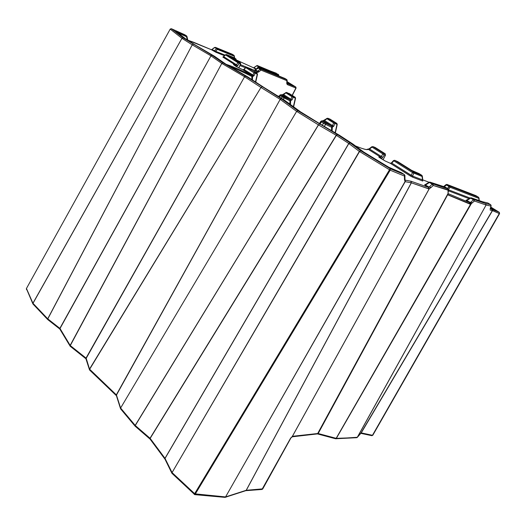 <?xml version="1.0" encoding="UTF-8"?>
<svg xmlns="http://www.w3.org/2000/svg" width="526" height="526" viewBox="0 0 526 526"><rect width="100%" height="100%" fill="white"/><g stroke="black" fill="none" stroke-linecap="round" stroke-linejoin="round"><path stroke-width="0.79" d="M284.296 96.896L290.24 99.822L289.872 100.768L284.093 97.928L284.296 96.896L284.093 97.928L282.127 96.856L283.185 96.297L284.296 96.896L283.185 96.297L282.127 96.856L280.266 95.673L281.325 95.114L283.185 96.297L281.325 95.114L280.266 95.673L289.872 100.768L290.306 99.855L289.964 100.808L290.306 99.855L284.296 96.896M282.206 94.765L281.325 95.114L280.66 94.746L281.962 94.746M280.923 94.792L281.509 94.858M278.859 96.692L279.74 95.252L280.66 94.746L279.839 95.219M281.673 94.792L290.24 99.822L282.416 94.858L283.639 94.634L290.904 99.23L290.306 99.855L290.602 100.801L289.964 100.808L289.826 104.089L289.964 100.808L290.602 100.801L290.306 99.855L290.904 99.23L283.639 94.634L285.756 92.556L291.969 96.705L290.904 99.23L292.127 99.762L290.602 100.801L290.483 104.569L290.602 100.801L292.127 99.762L290.904 99.23L291.969 96.705L292.916 96.304L293.192 97.238L291.969 96.705L285.855 92.859L283.639 94.634L281.614 94.811M323.023 120.678L322.201 120.868L323.273 120.763L331.945 126.266L331.623 127.292L331.873 126.227L325.725 123.216L331.873 126.227L331.525 127.246L325.548 124.32L325.725 123.216L325.548 124.32L323.464 123.183L324.549 122.578L325.725 123.216L324.549 122.578L323.464 123.183L321.419 121.887L322.51 121.282L324.549 122.578L322.51 121.282L321.419 121.887L320.827 121.342M321.932 120.881L324.562 120.546L324.417 120.217L324.562 120.546L326.909 118.698L326.758 118.376L333.615 122.92L332.531 125.589L333.806 126.148L334.891 123.478L337.008 124.307L336.699 123.314L329.993 119.106L336.699 123.314L334.582 122.486L336.699 123.314L337.008 124.307L334.891 123.478L334.582 122.486L327.869 118.265L329.993 119.106L327.869 118.265L334.582 122.486L333.615 122.92L334.891 123.478L333.615 122.92L334.582 122.486L334.891 123.478L333.806 126.148L332.281 127.272L332.136 131.007L331.945 126.266L332.531 125.589L324.562 120.546L327.685 118.192L326.909 118.698L333.615 122.92L332.531 125.589L333.806 126.148L331.623 127.292L331.459 130.612L331.945 126.266L323.286 120.783L322.201 120.98L324.562 120.546L332.531 125.589L331.945 126.266L332.281 127.272L331.623 127.292L325.548 124.32L324.391 126.477L325.548 124.32L323.464 123.183L322.333 125.28L323.464 123.183L321.419 121.887L320.137 123.952L321.419 121.887L320.801 121.381L321.662 120.862L322.51 121.282L321.662 120.862L320.873 121.348M116.489 395.927L120.717 409.004L120.612 408.038L135.182 425.409L135.228 426.27L135.175 425.416L318.506 124.918L135.274 425.501L120.612 408.038L296.651 111.367L297.933 110.802L296.651 111.374L318.427 124.859L319.512 124.136L318.427 124.859L135.267 425.508L318.506 124.918L336.364 135.366L348.745 143.46L359.35 151.409L360.711 150.791L359.35 151.396L172.068 472.585L359.35 151.409L172.068 472.585L165.039 458.422L348.83 143.526L165.039 458.422L348.745 143.46L164.993 458.337L150.16 438.388L336.364 135.366L150.16 438.388L336.206 135.281L150.035 438.27L135.274 425.501L135.267 426.31L135.175 425.416L150.16 438.388L164.993 458.337L172.068 472.591L172.081 473.446L172.068 472.591L359.541 151.527L360.711 150.791L359.35 151.409L348.745 143.46L336.364 135.366L318.506 124.918L319.512 124.136L318.427 124.866L296.769 111.453L297.933 110.802L296.651 111.367L120.612 408.038L116.456 395.059L280.167 99.375L296.651 111.374L280.167 99.375L116.456 395.059L280.167 99.375L116.338 394.862L89.519 369.101L260.968 87.454L89.637 369.278L260.968 87.454L262.119 86.882L261.014 87.494L280.062 99.296L261.014 87.494L262.119 86.882L260.968 87.454L89.519 369.101L86.205 358.311L244.57 76.743L260.968 87.454L244.57 76.743L86.205 358.311L244.57 76.743L86.034 358.101L70.142 345.444L221.788 63.409L70.28 345.589L221.788 63.409L222.965 62.864L221.939 63.495L244.452 76.671L221.939 63.495L222.965 62.864L221.788 63.409L70.28 345.589L60.01 328.507L210.965 55.841L221.788 63.409L210.965 55.841L60.01 328.507L210.965 55.841L59.872 328.369L47.721 318.828L192.227 44.828L47.794 318.901L192.227 44.828L193.292 44.263L192.299 44.874L210.827 55.756L192.299 44.874L193.292 44.263L192.227 44.828L47.794 318.901L32.928 303.232L181.943 38.306L32.987 303.324L181.95 38.306L183.147 37.852L181.943 38.306L192.227 44.828L182.022 38.359L183.147 37.852L181.943 38.306L32.928 303.232L26.478 288.537M286.801 92.458L285.855 92.859L286.801 92.458L292.916 96.304L291.969 96.705L293.192 97.238L292.127 99.762L293.192 97.238L292.916 96.304L295.047 97.165L295.323 98.099L293.192 97.238L295.323 98.099L293.396 106.673L295.323 98.099L295.047 97.165L286.644 92.398L295.217 97.277L288.781 93.26M323.168 120.71L326.942 118.481M253.946 72.772L254.873 72.397L255.117 73.285L253.946 72.772L245.78 67.63L246.707 67.262L257.01 73.285L257.253 74.166L255.117 73.285L254.873 72.397L253.946 72.772L255.117 73.285L254.078 75.685L252.901 75.172L253.946 72.772L252.901 75.172L244.077 69.583L245.589 67.479L253.946 72.772M257.365 65.566L256.727 65.691L257.365 65.566L270.186 70.925L257.253 65.513L259.075 66.618L258.437 66.749L259.298 67.506L278.57 75.277L278.261 74.376L278.57 75.277L272.488 73.002L272.192 72.101L272.488 73.002L272.192 72.101L272.435 72.983L259.298 67.506L259.075 66.618L259.298 67.506L258.437 66.749L259.075 66.618L278.261 74.376L257.365 65.566L270.127 70.898M232.163 54.204L233.866 55.263L217.179 48.451L215.482 47.379L232.163 54.204L215.482 47.379L214.509 47.485L215.482 47.379L217.179 48.451L217.429 49.378L216.495 48.576L217.179 48.451L233.866 55.263L234.109 56.17L217.429 49.378L217.179 48.451L216.495 48.576L214.792 47.504L211.853 49.589L214.792 47.504L217.429 49.378L215.64 51.311L214.279 50.969L216.495 48.576L214.279 50.969L212.136 49.608L211.38 49.72L212.136 49.608L215.64 51.311L217.429 49.378L234.109 56.17L234.017 55.361L232.163 54.204M256.727 65.691L253.88 67.65L256.727 65.691L258.437 66.749L256.727 65.691M26.412 288.564L170.194 29.127M211.505 49.753L214.542 47.458L215.482 47.379M184.731 34.729L171.509 28.766L170.194 29.062L181.95 38.306L170.214 29.101L171.509 28.766L183.147 37.852L211.794 55.112L210.827 55.756L211.794 55.112L212.156 55.342L210.965 55.841L212.156 55.342L222.965 62.864L245.412 75.981L244.452 76.671L245.727 76.178L244.57 76.743L245.727 76.178L281.154 98.645L280.062 99.296L281.463 98.849L280.167 99.375L281.463 98.849L297.933 110.802L337.173 134.465L336.206 135.281L337.173 134.465L337.58 134.715L336.364 135.366L337.58 134.715L349.974 142.796L348.83 143.526L350.224 142.967L360.711 150.791L390.318 168.774L389.51 169.766L359.541 151.521L389.51 169.766L390.318 168.774L390.213 170.128L389.51 169.766L390.18 170.194L389.51 169.766L194.574 493.809L172.068 472.585L195.192 494.184L194.646 494.631L195.192 494.184L194.541 493.868L194.311 494.433L194.574 493.809L389.496 169.793L390.18 170.194L390.318 168.774L360.711 150.791L350.224 142.967L337.58 134.715L297.933 110.802L281.463 98.849L245.727 76.178L222.958 62.864L211.794 55.112L183.147 37.852L171.509 28.766L184.731 34.729L186.645 35.959L186.5 36.702L186.454 35.827L184.718 34.723M283.297 99.434L284.093 97.928L283.297 99.434M281.384 98.25L282.127 96.856L281.384 98.25M279.431 97.04L280.266 95.673L279.431 97.04M259.094 67.907L286.696 79.557L258.963 67.854L258.253 67.933L259.094 67.907L260.843 68.991L261.008 70.116L260.192 69.123L260.843 68.991L260.192 69.123L258.444 68.038L255.432 69.82L258.444 68.038L261.008 70.116L260.843 68.991L286.815 79.636L284.954 78.486L259.094 67.907L284.829 78.433M287.143 80.268L286.861 80.642L286.696 79.557L286.861 80.642L261.008 70.116L259.338 71.464L257.628 71.194L260.192 69.123L257.628 71.194L255.432 69.82L254.781 69.951L255.432 69.82L257.628 71.194L259.338 71.464L257.201 72.489L257.036 71.365L257.628 71.194L256.977 71.326L254.781 69.951L256.977 71.326L257.628 71.194L256.977 71.326L257.201 72.489L258.621 72.036L261.008 70.116L286.861 80.642L286.815 79.636L287.143 80.268M236.154 59.445L235.826 59.859L235.826 58.813L233.781 57.551L226.404 54.533L225.496 54.743L226.535 54.592L238.824 62.311L237.903 62.673L225.621 54.941L223.511 56.624L225.621 54.941L237.903 62.673L238.824 62.311L226.535 54.592L233.912 57.61L235.668 58.708L235.826 59.859L235.28 59.642L235.826 59.859L236.154 59.445L235.826 58.813L236.154 59.445M171.963 473.341L171.917 472.394L171.963 473.341M120.691 408.176L120.783 409.083L120.691 408.176M89.63 369.278L89.545 369.975L89.519 369.101L116.338 394.862L116.41 395.69L89.545 369.975L89.63 369.278M60.069 329.322L60.01 328.507L70.142 345.444L70.142 346.207L70.543 346.404L70.142 345.444L70.201 346.266L70.28 345.589L86.205 358.311L89.532 369.949M26.379 288.629L33.072 304.12L32.921 303.239L47.721 318.835L47.636 319.46L47.794 318.901L47.721 319.565L47.794 318.901L59.872 328.369L60.036 329.283M32.987 303.324L33.118 304.166L32.987 303.324M26.372 288.735L26.517 289.583L26.372 288.735M231.414 57.209L235.668 58.708L231.414 57.209M238.824 67.874L240.724 64.034L240.31 62.798L231.276 57.124L240.31 62.798L238.824 62.311L239.133 63.547L237.903 62.673L236.49 64.777L223.747 56.709L222.833 57.064L223.747 56.709L236.49 64.777L237.719 65.658L236.404 66.638L235.944 65.375L236.417 66.651L237.719 65.658L236.49 64.777L237.903 62.673L239.133 63.547L238.824 62.311L240.579 63.048M282.324 94.798L285.947 92.681M247.983 77.052L225.575 63.955L247.805 76.941L264.736 87.974L247.937 77.02M214.404 56.216L195.573 45.177L214.404 56.216L225.575 63.955L214.542 56.302M186.94 36.445L186.5 36.702L177.808 32.79L186.5 36.702L187.243 39.825L186.737 39.601L187.243 39.825L186.5 36.702L186.94 36.445L186.645 35.959L186.835 36.419M234.333 55.901L234.34 57.88L234.333 55.901M278.701 75.021L278.491 74.613M251.941 76.52L252.565 76.638L252.48 79.985L252.565 76.638L252.224 76.566L254.078 75.685L255.117 73.285L257.253 74.166L255.485 81.944L257.253 74.166L257.01 73.285L246.707 67.262L245.78 67.63L244.077 69.583L242.71 69.682L244.077 69.583L254.078 75.685L252.565 76.638L252.27 75.737L252.901 75.172L252.27 75.737L242.769 69.708L236.273 66.565L233.465 64.593L235.944 65.375L236.49 64.777L235.832 66.283L235.944 65.375L222.833 57.064L235.944 65.375L233.465 64.593L236.273 66.565L242.769 69.708L252.27 75.737L251.836 79.564L251.862 76.461L252.447 75.981L251.941 76.52M195.573 45.177L185.744 38.963L175.71 31.159L186.454 35.827L175.71 31.159L185.744 38.963L195.573 45.177M277.386 95.778L279.03 96.409L277.386 95.778M287.065 83.233L286.861 80.642L286.782 83.601L286.808 82.569L287.078 83.029M335.614 438.763L336.338 438.355L357.069 437.579M491.12 205.607L490.982 206.1L490.62 204.68L485.741 203.582L474.064 199.558L474.353 200.998L486.05 205.002L485.741 203.582L486.096 205.008L357.312 437.284L335.417 438.717L336.338 438.355L470.777 204.081L474.353 200.998L474.064 199.558L485.741 203.582L486.05 205.002L474.353 200.998L473.393 199.801L474.064 199.558L471.375 197.888L482.901 201.872L471.375 197.888L470.251 197.921M165.085 459.382L164.993 458.337L165.019 459.244L150.022 439.039L150.16 438.388L149.877 438.947L150.035 438.27L149.877 438.947L135.136 426.192L120.585 408.847L116.338 395.453M86.238 359.153L86.205 358.311L86.238 359.153M86.146 358.857L86.034 358.101L85.922 358.758L70.346 346.378M59.964 329.118L59.872 328.369L59.786 329.013L47.721 319.565L32.934 303.969L26.392 288.603M246.602 67.236L257.01 73.285L257.51 74.324M228.153 64.994L227.975 65.356M240.619 64.034L240.31 62.798L240.619 64.034L239.133 63.547L237.719 65.658L239.133 63.547L240.619 64.034L238.732 67.834L240.619 64.034M295.546 98.283L293.626 106.837M337.008 124.307L335.134 132.762L337.008 124.307M257.497 74.363L255.735 82.109M257.01 73.285L246.648 67.236L245.589 67.479L243.886 69.432L242.71 69.682L238.14 67.558M225.089 55.131L215.64 51.311L215.884 52.245L211.491 49.766L187.821 40.173L211.491 49.766L215.884 52.245L215.64 51.311L225.089 55.131M256.346 69.057L258.437 66.749L256.32 69.024L254.163 67.683L253.447 67.769L254.163 67.683L256.346 69.057M259.298 67.506L258.97 67.854L259.298 67.506M272.435 72.983L272.343 73.324L272.435 72.983M272.488 73.002L272.389 73.351L272.488 73.002M278.57 75.277L278.609 75.889L278.57 75.277M230.309 66.717C236.181 68.952 243.367 72.2 251.862 76.461L252.191 75.698L252.539 76.237L252.191 75.698L251.862 76.461C243.367 72.2 236.181 68.952 230.309 66.717M233.353 66.986L232.972 67.755M287.295 84.581L286.782 83.601L287.295 84.581L295.882 88.033L292.147 95.344L295.882 88.033L295.829 87.04L295.882 88.033L287.295 84.581L287.124 83.496L287.295 84.581M253.525 67.795L236.161 59.925M287.084 82.543L290.852 84.804L287.084 82.543M300.911 112.084L321.596 124.846L300.911 112.084M404.303 174.533L401.45 172.719L388.806 167.261L363.683 152.014L352.946 144.065L339.546 135.34L321.596 124.846L339.546 135.34L352.946 144.065L363.683 152.014L388.806 167.261L401.45 172.719L404.303 174.533L390.318 168.774L404.303 174.533L404.915 175.447L404.428 176.046L404.303 174.533L404.428 176.046L390.18 170.194L195.205 494.157L194.574 493.809L225.569 496.925L224.852 497.353L225.733 496.925L225.069 497.359M284.178 99.999L264.598 87.881L283.935 99.822L300.451 111.782L284.112 99.94M482.631 201.767L487.918 203.016L490.732 204.752L487.918 203.016L482.631 201.767M385.499 155.098L385.085 153.691L383.888 153.467L373.019 146.636L375.117 147.431L385.242 153.796L375.117 147.431L373.019 146.636L383.888 153.467L382.902 153.947L372.04 147.109L369.548 149.022L369.357 148.654L371.849 146.734L373.019 146.636L372.007 146.833M239.968 65.559L245.366 67.729L239.968 65.559M253.157 70.865L257.201 72.489L253.157 70.865M296.072 88.079L295.829 87.04M225.207 497.346L246.207 490.291L262.79 488.851L261.987 489.456L290.641 438.099L293.021 436.238L318 433.49L447.731 194.35L318.184 433.523L317.336 433.917L318.184 433.523L336.173 438.322L471.263 202.99L471.421 203.49L336.338 438.355L335.575 438.756L356.766 437.691L357.41 437.251L486.096 205.015L485.741 203.582L490.62 204.68L490.982 206.1L486.096 205.008L357.41 437.244L361.25 432.898L360.731 433.306L361.25 432.898L372.461 435.285L371.882 435.692L372.835 435.193L499.516 213.543M479.022 197.993L478.824 198.348L478.607 197.309L475.905 195.652L446.982 184.429L449.842 186.145L478.496 197.237L449.842 186.145L447.225 184.521L475.905 195.652L478.496 197.237L478.824 198.348L450.164 187.289L446.002 184.646L447.225 184.521L444.115 186.717L446.541 184.757L449.165 186.382L449.842 186.145L447.455 188.446L449.165 186.382L450.164 187.289L449.842 186.145L450.164 187.289L448.507 189.301L450.164 187.289L478.824 198.348L478.64 197.362M448.053 193.049L448.047 188.814L448.619 189.847L470.06 198.039L448.619 189.853L448.356 190.294L448.047 188.814L444.989 187L430.183 182.22L445.338 187.125L448.047 188.814L432.931 183.942L429.827 182.095L428.999 182.272L430.183 182.22L432.931 183.942L433.24 185.468L432.194 184.192L432.931 183.942L448.211 188.939M316.81 433.707L317.336 433.766L316.81 433.707M290.937 437.928L292.094 436.823M448.007 193.522L448.356 190.294L433.24 185.468L432.931 183.942L432.194 184.192L429.446 182.463L425.685 184.889L425.462 184.547L425.685 184.889L429.446 182.463L432.194 184.192L433.24 185.468L431.254 187.348L429.137 187.078L432.194 184.192L429.137 187.078L424.679 184.639L429.137 187.078L431.254 187.348L433.24 185.468L448.599 190.031M448.001 193.561L448.152 195.008L447.711 194.686L447.981 193.601L317.48 433.904L318.184 433.523L292.265 436.508L429.111 188.933L292.298 436.508L429.137 188.959L431.254 187.348L429.111 188.933L292.265 436.508L290.641 438.099L262.481 489.055L246.28 490.278L245.721 490.692L246.207 490.291L225.562 496.938L195.192 494.184L390.18 170.194L404.428 176.046L404.849 175.789M236.246 68.196L235.865 68.959M419.268 173.711L418.893 173.534L419.268 173.711M246.865 73.075L246.497 73.818M374.874 147.339L373.006 146.629M224.484 55.703L215.884 52.245L224.484 55.703M255.675 69.156L256.32 69.024L255.675 69.156L253.525 67.815L255.675 69.156M226.364 64.415C232.374 66.329 240.98 70.089 252.191 75.698L252.191 75.698C240.98 70.089 232.374 66.329 226.364 64.415M287.124 83.496L295.711 86.961L287.111 81.662L295.711 86.961L287.124 83.496M240.415 64.659L257.036 71.365L240.415 64.659M193.423 42.192L187.821 40.167M287.097 82.01C292.015 84.739 292.975 85.554 289.977 84.462L287.071 83.128L289.977 84.462C292.975 85.554 292.015 84.739 287.097 82.01M289.905 84.436L287.932 83.542M470.415 197.921L471.375 197.888L470.264 197.914L471.375 197.888L474.064 199.558L473.393 199.801L470.704 198.131L467.062 200.373L466.812 200.044L467.062 200.373L470.704 198.131L473.393 199.801L474.353 200.998L472.44 202.753L470.454 202.49L473.393 199.801L470.454 202.49L466.089 200.13L470.454 202.49L472.44 202.753L471.421 203.49L471.263 202.99L472.44 202.753L471.263 202.99L470.54 204.075L470.099 202.714L471.263 202.99L470.099 202.714L470.454 202.49L470.099 202.714L470.685 204.042L336.173 438.329L318.184 433.523L447.698 194.666L470.54 204.075L469.738 204.009L469.613 202.628L470.099 202.714L466.391 200.616L469.613 202.628L469.738 204.009L448.152 195.008L448.047 193.594L469.613 202.628L448.047 193.594M429.163 182.266L429.827 182.095L429.019 182.259L422.74 179.859L429.019 182.259L425.034 184.764M368.055 149.193L369.37 148.641L369.548 149.022L372.04 147.109L382.902 153.947L383.888 153.467L384.282 154.94L382.902 153.947L381.278 156.452L369.548 149.022L368.016 149.18L369.548 149.022L381.278 156.452L382.652 157.445L381.324 158.74L382.652 157.445L381.278 156.452L382.902 153.947L384.282 154.94L382.652 157.445L384.282 154.94L383.888 153.467L385.085 153.691L385.473 155.157L385.249 153.809M422.49 180.083L422.095 176.46L422.457 179.866L412.489 176.065L413.837 173.278L412.489 176.065L411.174 175.382L412.529 172.6L393.836 160.831L394.822 160.338L413.521 172.087L412.529 172.6L422.095 176.46L421.78 175.283L422.095 176.46L422.339 176.065L422.095 176.46L412.529 172.6L413.521 172.087L413.837 173.278L413.521 172.087L422.003 175.513M490.396 208.23L491.146 205.778L490.732 204.752M317.467 433.904L292.114 436.817M404.468 178.853L404.428 176.046L404.481 179.636L405.046 181.562L225.569 496.925L405.23 181.582L225.569 496.925L405.23 181.582L404.468 178.853M237.213 68.617L236.838 69.379M422.339 176.065L419.137 173.633L411.819 170.47L397.84 161.699L411.687 170.391L419.137 173.633L421.78 175.283L413.521 172.087L394.822 160.338L397.84 161.699L394.822 160.338L393.836 160.831L412.529 172.6L411.174 175.382L391.804 163.119L393.836 160.831L393.474 160.575L393.836 160.831L391.804 163.119L412.489 176.065L412.805 177.255L410.181 175.901L411.174 175.382L410.181 175.901L390.285 163.277L391.804 163.119L391.449 162.863L391.804 163.119L390.285 163.277L385.17 160.989L390.285 163.277L410.181 175.901L412.805 177.255L412.489 176.065L422.457 179.866L422.772 181.049L412.805 177.255L422.772 181.049L422.457 179.866L422.753 180.674M247.812 73.535L247.444 74.271M467.259 199.919L470.264 197.914L466.411 200.248M478.824 198.348L479.002 200.524L478.824 198.348M428.946 182.45L425.909 184.409M367.865 149.141L367.207 149.233M372.835 435.193L499.568 213.628L499.332 212.405M499.279 213.536L372.461 435.285L361.25 432.898L492.5 210.624L499.279 213.536L492.5 210.624L361.033 432.937L492.5 210.624L492.395 209.309L499.167 212.228L490.765 207.06L499.167 212.228L499.279 213.536M499.575 213.615L499.167 212.228L490.245 208.802L491.994 209.17L492.349 210.578L491.994 209.17L492.395 209.309L492.5 210.624L490.14 210.117L492.349 210.578L361.033 432.937L357.41 437.244L486.096 205.008L490.982 206.1L490.081 209.197M445.976 184.994L443.891 186.645M405.447 181.726L411.286 182.798L246.207 490.291L411.286 182.798L246.28 490.278L411.365 182.824L429.111 188.933L428.486 187.381L429.137 187.078L428.401 187.328L424.949 185.139L428.401 187.328L429.137 187.078L428.401 187.328L428.743 188.893L411.286 182.798L405.447 181.726L405.04 180.102L405.447 181.726M490.521 207.875L492.415 209.295L490.521 207.875M394.691 160.279L393.474 160.575L391.449 162.863L390.239 163.257M382.974 159.792L385.473 155.157L384.282 154.94L385.473 155.157L382.974 159.792M380.811 157.267L381.278 156.452L380.811 157.267L368.095 149.226C367.687 150.318 363.479 149.22 355.458 145.932C363.479 149.22 367.687 150.318 368.095 149.226L367.063 149.338L368.174 149.252L380.811 157.267L381.232 158.681L380.811 157.267L378.812 156.926L380.811 157.267M469.06 198.657L448.514 190.839L469.06 198.657M366.885 149.535L367.063 149.338C367.759 149.535 366.569 150.515 355.458 145.932M379.253 157.425L378.812 156.926L379.253 157.425M405.04 180.102L410.878 181.214L411.286 182.798L411.108 181.279L411.365 182.824L411.108 181.279L428.486 187.381L411.108 181.279L405.04 180.102M492.231 209.236L490.344 208.46L492.231 209.236C494.131 209.828 493.625 209.17 490.705 207.264C493.625 209.17 494.131 209.828 492.231 209.236M492.053 209.17L490.903 208.704M379.516 157.596L385.302 161.048L379.516 157.596M253.624 67.788L257.253 65.513M232.038 54.145L215.469 47.379M170.194 29.062L171.377 28.713L184.659 34.696M320.801 121.381L319.466 123.538M262.744 488.943L261.987 489.456L245.78 490.673L225.016 497.366L194.758 494.644L171.917 473.295L164.894 458.981M89.545 369.975L85.922 358.758M59.786 329.013L70.201 346.266M329.809 119.027L327.862 118.265M255.143 69.912L258.963 67.854M233.781 57.551L226.528 54.586M223.123 56.966L225.496 54.743L226.404 54.533M270.311 70.977L276.354 73.246M287.071 82.99L287.143 80.393M236.161 60.194L236.154 59.589M295.217 97.277L295.559 98.237M336.864 123.426L337.225 124.432M187.854 40.305L186.954 36.485M234.622 58.051L234.34 55.98M278.767 75.954L278.708 75.119M360.718 433.319L371.882 435.692L372.809 435.245M443.635 186.559L446.035 184.619L446.982 184.429M233.136 66.894L232.755 67.67M337.219 124.471L335.351 132.887M211.38 49.72L193.614 42.258M289.971 84.462L291.404 84.988M471.349 197.881L482.467 201.721M482.809 201.826L487.451 202.885M430.15 182.2L444.989 187M296.066 88.092L292.305 95.443M360.882 433.128L357.378 437.297M491.087 205.975L490.403 208.276M447.218 184.521L475.662 195.554M448.579 190.077L448.099 192.897M335.575 438.756L317.632 433.957M404.915 175.677L404.981 179.517M290.885 438.013L262.79 488.851M418.893 173.534L414.376 171.778M479.232 200.603L479.028 198.124M422.779 180.273L422.352 176.217M404.981 179.616L404.862 179.971M385.519 155.157L383.007 159.819M422.74 179.859L429.019 182.252M492.224 209.23L492.79 209.44"/></g></svg>
